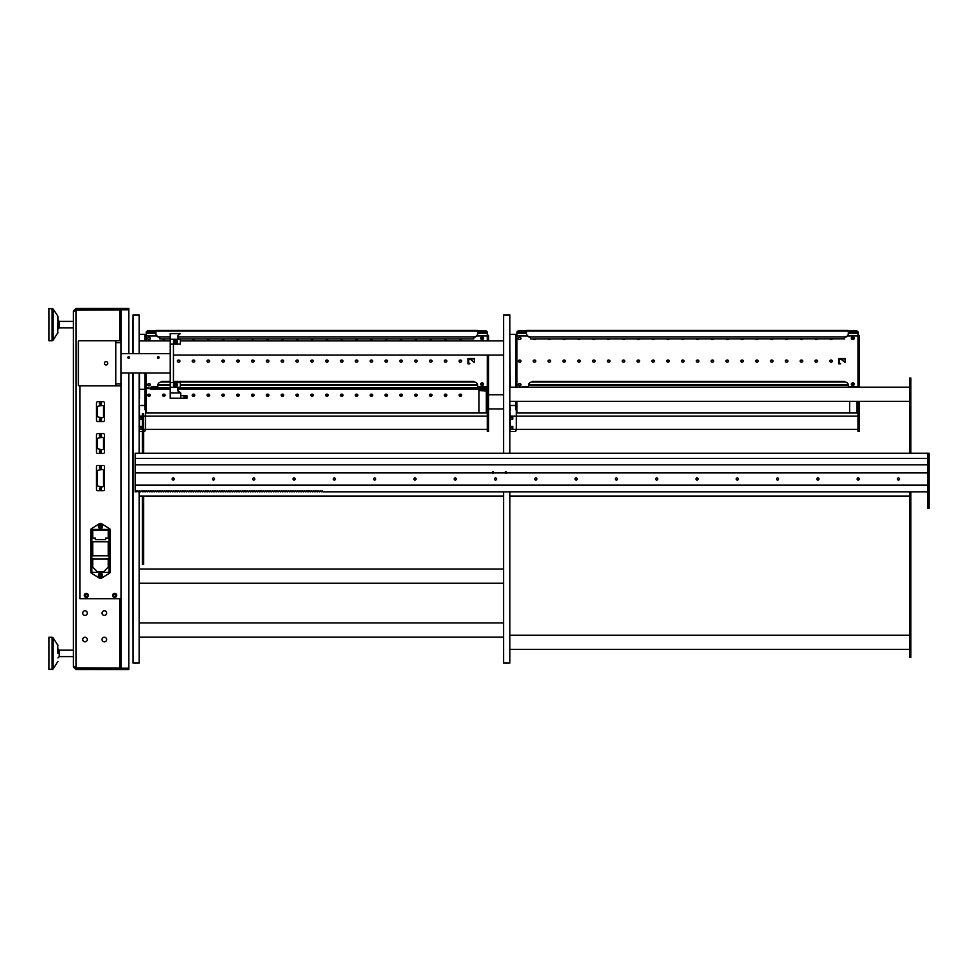 <?xml version="1.0" encoding="UTF-8"?>
<svg xmlns="http://www.w3.org/2000/svg" width="978" height="978" viewBox="0 0 978 978"><rect width="100%" height="100%" fill="white"/><g stroke="black" fill="none" stroke-linecap="round" stroke-linejoin="round"><path stroke-width="1.47" d="M133.032 372.96L133.032 663.072L132.715 372.96M132.715 353.62L133.032 314.928L133.032 353.62M133.032 314.928L139.157 314.928L139.157 353.62M139.157 372.96L139.157 453.217M139.157 491.897L139.157 663.072L133.032 663.072M128.839 309.769L121.101 309.769L121.101 308.486L128.839 308.486L128.839 353.62M128.839 372.96L128.839 669.514L121.101 669.514L121.101 668.231L128.839 668.231M121.003 309.28L121.003 308.486L119.817 308.486L119.817 309.904L75.978 309.769L75.978 308.486L119.817 308.486L121.101 309.769L121.101 353.62M121.101 372.96L121.101 668.231L119.817 669.514L75.978 669.514L75.978 668.231L119.817 668.231L119.817 598.732L79.841 598.732L79.841 385.845L79.841 598.732M142.385 453.217L142.385 413.572L143.668 413.572L143.668 453.217M143.668 496.09L143.668 564.428L142.385 564.428L142.385 496.09M909.564 648.781L910.86 648.781L910.86 657.326L909.564 657.326L909.564 491.897M909.564 453.217L909.564 378.07M909.564 394.464L910.86 394.464L910.86 379.207L909.564 379.207M910.86 378.07L910.86 379.207M910.86 394.464L910.86 397.777L909.564 397.777M910.86 453.217L910.86 397.777M910.86 648.781L910.86 491.897M910.86 601.666L909.564 601.666M910.86 524.917L909.564 524.917M910.86 439.293L909.564 439.293M509.856 491.897L509.856 663.072L503.597 663.072L503.597 491.897M503.413 453.217L503.597 314.928L509.856 314.928L509.856 453.217M503.597 663.072L503.413 491.897M503.597 314.928L503.597 453.217M82.714 639.539A2.286 2.286 0 0 0 86.15 641.519A2.286 2.286 0 0 0 86.15 637.558A2.286 2.286 0 0 0 82.714 639.539M102.054 639.539A2.286 2.286 0 0 0 105.49 641.519A2.286 2.286 0 0 0 105.49 637.558A2.286 2.286 0 0 0 102.054 639.539M119.817 340.723L119.817 309.904L75.049 310.173M75.037 667.815L119.817 668.096M102.054 613.108A2.286 2.286 0 0 0 105.49 615.089A2.286 2.286 0 0 0 105.49 611.116A2.286 2.286 0 0 0 102.054 613.108M82.714 613.108A2.286 2.286 0 0 0 86.15 615.089A2.286 2.286 0 0 0 86.15 611.116A2.286 2.286 0 0 0 82.714 613.108M75.978 308.486L73.399 311.065L73.399 666.935L75.978 669.514M74.683 666.935L75.978 668.231M75.978 309.769L74.683 311.065M73.399 311.065L75.978 309.904L75.978 668.096L73.399 666.935M119.817 598.475L121.101 598.732M99.67 403.449A5.159 5.159 0 0 1 101.272 403.449M101.186 403.926A4.67 4.67 0 0 0 99.768 403.926M101.284 403.608A5 5 0 0 0 99.67 403.608M101.125 434.978L99.829 434.978M101.125 420.149L99.829 420.149M99.707 435.711L101.284 435.442M100.477 576.066A0.807 0.807 0 0 0 101.174 574.856A0.807 0.807 0 0 0 99.78 574.856A0.807 0.807 0 0 0 100.477 576.066M100.477 527.386A0.807 0.807 0 0 0 101.174 526.188A0.807 0.807 0 0 0 99.78 526.188A0.807 0.807 0 0 0 100.477 527.386M100.477 489.648A0.807 0.807 0 0 0 101.174 488.438A0.807 0.807 0 0 0 99.78 488.438A0.807 0.807 0 0 0 100.477 489.648M100.477 468.181A0.807 0.807 0 0 0 101.174 466.971A0.807 0.807 0 0 0 99.78 466.971A0.807 0.807 0 0 0 100.477 468.181M100.477 452.386A0.807 0.807 0 0 0 101.174 451.176A0.807 0.807 0 0 0 99.78 451.176A0.807 0.807 0 0 0 100.477 452.386M100.477 436.261A0.807 0.807 0 0 0 101.174 435.051A0.807 0.807 0 0 0 99.78 435.051A0.807 0.807 0 0 0 100.477 436.261M100.477 420.467A0.807 0.807 0 0 0 101.174 419.256A0.807 0.807 0 0 0 99.78 419.256A0.807 0.807 0 0 0 100.477 420.467M100.477 404.354A0.807 0.807 0 0 0 101.174 403.144A0.807 0.807 0 0 0 99.78 403.144A0.807 0.807 0 0 0 100.477 404.354M86.296 597.411A2.029 2.029 0 0 0 88.057 594.355A2.029 2.029 0 0 0 84.536 594.355A2.029 2.029 0 0 0 86.296 597.411M114.658 597.411A2.029 2.029 0 0 0 116.419 594.355A2.029 2.029 0 0 0 112.898 594.355A2.029 2.029 0 0 0 114.658 597.411M79.939 385.845L79.939 598.475L121.003 598.475L120.917 379.525M114.658 596.47A1.1 1.1 0 0 0 115.612 594.832A1.1 1.1 0 0 0 113.705 594.832A1.1 1.1 0 0 0 114.658 596.47M86.296 596.47A1.1 1.1 0 0 0 87.238 594.832A1.1 1.1 0 0 0 85.343 594.832A1.1 1.1 0 0 0 86.296 596.47M104.475 452.154A1.284 1.284 0 0 1 103.179 453.45L97.763 453.45A1.284 1.284 0 0 1 96.48 452.154L96.48 434.88A1.284 1.284 0 0 1 97.763 433.584L103.179 433.584A1.284 1.284 0 0 1 104.475 434.88L104.475 452.154M100.477 434.464A1.002 1.002 0 0 1 101.345 435.956A1.002 1.002 0 0 1 99.609 435.956A1.002 1.002 0 0 1 100.477 434.464M100.477 450.577A1.002 1.002 0 0 1 101.345 452.08A1.002 1.002 0 0 1 99.609 452.08A1.002 1.002 0 0 1 100.477 450.577M103.534 438.67L103.534 448.364A1.284 1.284 0 0 1 102.03 449.635L98.485 449.012A1.284 1.284 0 0 1 97.409 447.741L97.409 439.293A1.284 1.284 0 0 1 98.485 438.022L102.03 437.398A1.284 1.284 0 0 1 103.534 438.67M104.475 489.416A1.284 1.284 0 0 1 103.179 490.711L97.763 490.711A1.284 1.284 0 0 1 96.48 489.416L96.48 466.726A1.284 1.284 0 0 1 97.763 465.442L103.179 465.442A1.284 1.284 0 0 1 104.475 466.726L104.475 489.416M100.477 466.372A1.002 1.002 0 0 1 101.345 467.875A1.002 1.002 0 0 1 99.609 467.875A1.002 1.002 0 0 1 100.477 466.372M100.477 487.839A1.002 1.002 0 0 1 101.345 489.342A1.002 1.002 0 0 1 99.609 489.342A1.002 1.002 0 0 1 100.477 487.839M103.534 470.773L103.534 485.626A1.284 1.284 0 0 1 102.03 486.897L98.485 486.274A1.284 1.284 0 0 1 97.409 485.002L97.409 471.396A1.284 1.284 0 0 1 98.485 470.137L102.03 469.501A1.284 1.284 0 0 1 103.534 470.773M98.411 526.58A2.066 2.066 0 0 1 101.504 524.795A2.066 2.066 0 0 1 101.504 528.377A2.066 2.066 0 0 1 98.411 526.58M98.411 575.26A2.066 2.066 0 0 1 101.504 573.475A2.066 2.066 0 0 1 101.504 577.044A2.066 2.066 0 0 1 98.411 575.26M99.108 523.878L91.406 528.695A1.284 1.284 0 0 0 90.807 529.783L90.807 572.069A1.284 1.284 0 0 0 91.406 573.157L99.108 577.961A2.579 2.579 0 0 0 101.846 577.961L109.536 573.157A1.284 1.284 0 0 0 110.147 572.069L110.147 529.783A1.284 1.284 0 0 0 109.536 528.695L101.846 523.878A2.579 2.579 0 0 0 99.108 523.878M101.578 575.26A1.1 1.1 0 0 0 100.477 574.159A1.1 1.1 0 0 0 99.377 575.26A1.1 1.1 0 0 0 100.477 576.36A1.1 1.1 0 0 0 101.578 575.26M101.578 526.58A1.1 1.1 0 0 0 100.477 525.492A1.1 1.1 0 0 0 99.377 526.58A1.1 1.1 0 0 0 100.477 527.68A1.1 1.1 0 0 0 101.578 526.58M92.8 572.387L108.142 572.387A0.966 0.966 0 0 0 109.12 571.421L109.12 530.418A0.966 0.966 0 0 0 108.142 529.453L92.8 529.453A0.966 0.966 0 0 0 91.834 530.418L91.834 571.421A0.966 0.966 0 0 0 92.8 572.387M105.636 538.059L107.568 538.059A0.648 0.648 0 0 0 108.216 537.423L108.216 531.005A0.648 0.648 0 0 0 107.568 530.357L93.387 530.357A0.648 0.648 0 0 0 92.739 531.005L92.739 537.423A0.648 0.648 0 0 0 93.387 538.059L95.318 538.059L95.318 539.611L105.636 539.611L105.636 538.059M108.216 555.797L108.216 541.739L92.739 541.739L92.739 555.797L108.216 555.797M108.216 559.013L92.739 559.013L92.739 567.167L97.054 571.494L103.888 571.494L108.216 567.167L108.216 559.013M104.475 420.247A1.284 1.284 0 0 1 103.179 421.53L97.763 421.53A1.284 1.284 0 0 1 96.48 420.247L96.48 402.96A1.284 1.284 0 0 1 97.763 401.677L103.179 401.677A1.284 1.284 0 0 1 104.475 402.96L104.475 420.247M100.477 402.545A1.002 1.002 0 0 1 101.345 404.048A1.002 1.002 0 0 1 99.609 404.048A1.002 1.002 0 0 1 100.477 402.545M100.477 418.67A1.002 1.002 0 0 1 101.345 420.161A1.002 1.002 0 0 1 99.609 420.161A1.002 1.002 0 0 1 100.477 418.67M103.534 406.762L103.534 416.445A1.284 1.284 0 0 1 102.03 417.716L98.485 417.093A1.284 1.284 0 0 1 97.409 415.821L97.409 407.386A1.284 1.284 0 0 1 98.485 406.114L102.03 405.491A1.284 1.284 0 0 1 103.534 406.762M119.817 668.231L119.817 669.514L121.003 669.514L121.003 668.72M57.922 653.402L57.714 644.685L57.922 653.402M48.9 653.402L48.9 637.277L52.078 637.277L52.078 669.514L53.154 668.94L48.9 669.514L48.9 653.402M73.399 321.383L59.218 321.383L59.218 327.826L57.922 329.121L57.922 320.087L57.922 329.121L59.218 327.826L73.399 327.826M57.922 316.615L57.714 333.315L57.714 315.894L53.154 309.06L53.154 340.148L52.078 340.723L52.078 308.486L53.154 309.06L48.9 308.486L48.9 340.723L52.078 340.723M927.816 508.34L927.816 453.217L929.1 453.217L929.1 508.34L927.816 508.34M927.816 472.887L506.592 472.887A0.807 0.807 0 0 1 505.125 472.887L493.707 472.887A0.807 0.807 0 0 1 492.227 472.887L135.16 472.887L135.16 491.897L136.028 490.614L136.908 491.897L137.8 490.614L138.68 491.897L139.573 490.614L140.453 491.897L141.345 490.614L142.226 491.897L143.118 490.614L143.998 491.897L144.891 490.614L145.771 491.897L146.676 490.614L147.544 491.897L148.448 490.614L149.316 491.897L150.221 490.614L151.089 491.897L151.993 490.614L152.861 491.897L153.766 490.614L154.634 491.897L155.539 490.614L156.407 491.897L157.311 490.614L158.179 491.897L159.084 490.614L159.952 491.897L160.857 490.614L161.725 491.897L162.629 490.614L163.497 491.897L164.402 490.614L165.27 491.897L166.174 490.614L167.042 491.897L167.947 490.614L168.815 491.897L169.72 490.614L170.588 491.897L171.492 490.614L172.36 491.897L173.265 490.614L174.133 491.897L175.038 490.614L175.906 491.897L176.81 490.614L177.678 491.897L178.583 490.614L179.451 491.897L180.355 490.614L181.223 491.897L182.128 490.614L182.996 491.897L183.901 490.614L184.769 491.897L185.673 490.614L186.541 491.897L187.446 490.614L188.314 491.897L189.219 490.614L190.087 491.897L190.991 490.614L191.859 491.897L192.764 490.614L193.632 491.897L194.536 490.614L195.404 491.897L196.309 490.614L197.177 491.897L198.082 490.614L198.962 491.897L199.854 490.614L200.734 491.897L201.627 490.614L202.507 491.897L203.4 490.614L204.28 491.897L205.172 490.614L206.052 491.897L206.945 490.614L207.825 491.897L208.717 490.614L209.598 491.897L210.49 490.614L211.37 491.897L212.263 490.614L213.143 491.897L214.035 490.614L214.916 491.897L215.808 490.614L216.688 491.897L217.581 490.614L218.461 491.897L219.353 490.614L220.233 491.897L221.126 490.614L222.006 491.897L222.898 490.614L223.779 491.897L224.683 490.614L225.551 491.897L226.456 490.614L227.324 491.897L228.229 490.614L229.096 491.897L230.001 490.614L230.869 491.897L231.774 490.614L232.642 491.897L233.546 490.614L234.414 491.897L235.319 490.614L236.187 491.897L237.092 490.614L237.96 491.897L238.864 490.614L239.732 491.897L240.637 490.614L241.505 491.897L242.41 490.614L243.277 491.897L244.182 490.614L245.05 491.897L245.955 490.614L246.823 491.897L247.727 490.614L248.595 491.897L249.5 490.614L250.368 491.897L251.273 490.614L252.141 491.897L253.045 490.614L253.913 491.897L254.818 490.614L255.686 491.897L256.591 490.614L257.458 491.897L258.363 490.614L259.231 491.897L260.136 490.614L261.004 491.897L261.908 490.614L262.776 491.897L263.681 490.614L264.549 491.897L265.454 490.614L266.322 491.897L267.226 490.614L268.094 491.897L268.999 490.614L269.867 491.897L270.772 490.614L271.639 491.897L272.544 490.614L273.412 491.897L274.317 490.614L275.185 491.897L276.089 490.614L276.97 491.897L277.862 490.614L278.742 491.897L279.635 490.614L280.515 491.897L281.407 490.614L282.287 491.897L283.18 490.614L284.06 491.897L284.953 490.614L285.833 491.897L286.725 490.614L287.605 491.897L288.498 490.614L289.378 491.897L290.27 490.614L291.151 491.897L292.043 490.614L292.923 491.897L293.816 490.614L294.696 491.897L295.588 490.614L296.468 491.897L297.361 490.614L298.241 491.897L299.134 490.614L300.014 491.897L300.918 490.614L301.786 491.897L302.691 490.614L303.559 491.897L304.464 490.614L305.332 491.897L306.236 490.614L307.104 491.897L308.009 490.614L308.877 491.897L309.781 490.614L310.649 491.897L311.554 490.614L312.422 491.897L313.327 490.614L314.195 491.897L315.099 490.614L315.967 491.897L316.872 490.614L317.74 491.897L318.645 490.614L319.513 491.897L320.417 490.614L321.285 491.897L322.19 490.614L323.058 491.897L929.1 491.897M135.16 485.137L927.816 485.137M927.816 453.217L135.16 453.217L135.16 458.376L927.816 458.376L927.816 453.217M492.227 472.887A0.807 0.807 0 0 1 492.802 471.775A0.807 0.807 0 0 1 493.707 472.887M505.125 472.887A0.807 0.807 0 0 1 505.699 471.775A0.807 0.807 0 0 1 506.592 472.887M927.816 464.819L135.16 464.819L135.16 472.887M135.16 464.819L135.16 458.376M174.255 479.012A1.064 1.064 0 0 0 172.666 478.083A1.064 1.064 0 0 0 172.666 479.929A1.064 1.064 0 0 0 174.255 479.012M214.549 479.012A1.064 1.064 0 0 0 212.959 478.083A1.064 1.064 0 0 0 212.959 479.929A1.064 1.064 0 0 0 214.549 479.012M254.842 479.012A1.064 1.064 0 0 0 253.253 478.083A1.064 1.064 0 0 0 253.253 479.929A1.064 1.064 0 0 0 254.842 479.012M295.136 479.012A1.064 1.064 0 0 0 293.547 478.083A1.064 1.064 0 0 0 293.547 479.929A1.064 1.064 0 0 0 295.136 479.012M335.43 479.012A1.064 1.064 0 0 0 333.84 478.083A1.064 1.064 0 0 0 333.84 479.929A1.064 1.064 0 0 0 335.43 479.012M375.723 479.012A1.064 1.064 0 0 0 374.134 478.083A1.064 1.064 0 0 0 374.134 479.929A1.064 1.064 0 0 0 375.723 479.012M416.017 479.012A1.064 1.064 0 0 0 414.427 478.083A1.064 1.064 0 0 0 414.427 479.929A1.064 1.064 0 0 0 416.017 479.012M456.31 479.012A1.064 1.064 0 0 0 454.721 478.083A1.064 1.064 0 0 0 454.721 479.929A1.064 1.064 0 0 0 456.31 479.012M496.604 479.012A1.064 1.064 0 0 0 495.015 478.083A1.064 1.064 0 0 0 495.015 479.929A1.064 1.064 0 0 0 496.604 479.012M536.898 479.012A1.064 1.064 0 0 0 535.308 478.083A1.064 1.064 0 0 0 535.308 479.929A1.064 1.064 0 0 0 536.898 479.012M577.191 479.012A1.064 1.064 0 0 0 575.602 478.083A1.064 1.064 0 0 0 575.602 479.929A1.064 1.064 0 0 0 577.191 479.012M617.485 479.012A1.064 1.064 0 0 0 615.895 478.083A1.064 1.064 0 0 0 615.895 479.929A1.064 1.064 0 0 0 617.485 479.012M657.778 479.012A1.064 1.064 0 0 0 656.189 478.083A1.064 1.064 0 0 0 656.189 479.929A1.064 1.064 0 0 0 657.778 479.012M698.072 479.012A1.064 1.064 0 0 0 696.483 478.083A1.064 1.064 0 0 0 696.483 479.929A1.064 1.064 0 0 0 698.072 479.012M738.366 479.012A1.064 1.064 0 0 0 736.776 478.083A1.064 1.064 0 0 0 736.776 479.929A1.064 1.064 0 0 0 738.366 479.012M778.659 479.012A1.064 1.064 0 0 0 777.07 478.083A1.064 1.064 0 0 0 777.07 479.929A1.064 1.064 0 0 0 778.659 479.012M818.953 479.012A1.064 1.064 0 0 0 817.363 478.083A1.064 1.064 0 0 0 817.363 479.929A1.064 1.064 0 0 0 818.953 479.012M859.246 479.012A1.064 1.064 0 0 0 857.657 478.083A1.064 1.064 0 0 0 857.657 479.929A1.064 1.064 0 0 0 859.246 479.012M899.54 479.012A1.064 1.064 0 0 0 897.951 478.083A1.064 1.064 0 0 0 897.951 479.929A1.064 1.064 0 0 0 899.54 479.012M142.054 426.359L142.054 427.826L139.475 427.826L139.475 429.391L142.054 429.391L142.054 426.359L139.475 426.359L139.475 419.159L142.054 419.159L142.385 416.127M144.964 340.882L144.964 334.329L139.157 334.329M139.475 340.882L139.157 336.933M139.475 398.584L139.475 372.96M139.475 389.354L144.964 389.354L144.964 372.96M143.668 429.391L145.6 429.391L145.6 416.127L145.6 430.662L143.668 431.53M143.668 416.127L145.6 416.127L145.6 394.232L144.964 394.354M145.6 409.819L144.964 409.819L144.964 389.354M139.157 431.53L142.385 431.53M139.157 405.491L144.964 405.491M139.157 431.237L139.475 429.391M142.054 416.127L139.475 416.127L139.157 406.982M139.475 426.359L139.475 427.826M139.475 416.127L139.475 419.159M139.475 410.1L139.475 406.982M487.288 334.831A2.262 1.32 -0 0 1 488.584 336.029L488.584 340.882M488.584 355.075L488.584 431.371L487.288 431.371L487.288 429.391L145.6 429.391M488.584 390.173L487.288 390.112L488.584 390.173M488.584 390.381L487.288 390.381L487.288 429.391L488.584 429.391M488.584 406.335L487.288 406.335M488.584 416.127L487.288 416.127L487.288 429.391M487.288 391.053L478.914 390.491L478.914 412.997M487.912 390.112A2.262 1.32 180 0 0 486.323 389.733L478.914 389.733L478.914 390.491M482.472 385.332A1.064 0.856 -0 0 0 482.13 383.657A1.064 0.856 -0 0 0 481.799 385.332M482.472 339.427A1.064 0.856 -0 0 0 482.13 337.752A1.064 0.856 -0 0 0 481.799 339.427M481.176 384.892A1.064 0.856 180 0 1 483.083 384.892M481.176 338.999A1.064 0.856 180 0 1 483.083 338.999M162.544 395.381A1.284 1.039 180 0 1 165.086 395.381M147.715 395.381A1.284 1.039 180 0 1 150.257 395.381M192.201 395.381A1.284 1.039 180 0 1 194.744 395.381M207.03 395.381A1.284 1.039 180 0 1 209.573 395.381M221.859 395.381A1.284 1.039 180 0 1 224.402 395.381M236.688 395.381A1.284 1.039 180 0 1 239.219 395.381M251.517 395.381A1.284 1.039 180 0 1 254.048 395.381M266.346 395.381A1.284 1.039 180 0 1 268.877 395.381M281.175 395.381A1.284 1.039 180 0 1 283.706 395.381M296.004 395.381A1.284 1.039 180 0 1 298.534 395.381M310.833 395.381A1.284 1.039 180 0 1 313.363 395.381M325.662 395.381A1.284 1.039 180 0 1 328.192 395.381M340.478 395.381A1.284 1.039 180 0 1 343.021 395.381M355.307 395.381A1.284 1.039 180 0 1 357.85 395.381M370.136 395.381A1.284 1.039 180 0 1 372.679 395.381M384.965 395.381A1.284 1.039 180 0 1 387.508 395.381M399.794 395.381A1.284 1.039 180 0 1 402.337 395.381M414.623 395.381A1.284 1.039 180 0 1 417.154 395.381M429.452 395.381A1.284 1.039 180 0 1 431.983 395.381M444.281 395.381A1.284 1.039 180 0 1 446.812 395.381M459.11 395.381A1.284 1.039 180 0 1 461.64 395.381M165.111 395.185A1.284 1.039 0 0 0 162.531 395.185A1.284 1.039 0 0 0 165.111 395.185M150.282 395.185A1.284 1.039 0 0 0 147.702 395.185A1.284 1.039 0 0 0 150.282 395.185M194.756 395.185A1.284 1.039 0 0 0 192.189 395.185A1.284 1.039 0 0 0 194.756 395.185M209.585 395.185A1.284 1.039 0 0 0 207.006 395.185A1.284 1.039 0 0 0 209.585 395.185M224.414 395.185A1.284 1.039 0 0 0 221.835 395.185A1.284 1.039 0 0 0 224.414 395.185M239.243 395.185A1.284 1.039 0 0 0 236.664 395.185A1.284 1.039 0 0 0 239.243 395.185M254.072 395.185A1.284 1.039 0 0 0 251.493 395.185A1.284 1.039 0 0 0 254.072 395.185M268.901 395.185A1.284 1.039 0 0 0 266.322 395.185A1.284 1.039 0 0 0 268.901 395.185M283.73 395.185A1.284 1.039 0 0 0 281.151 395.185A1.284 1.039 0 0 0 283.73 395.185M298.559 395.185A1.284 1.039 0 0 0 295.979 395.185A1.284 1.039 0 0 0 298.559 395.185M313.388 395.185A1.284 1.039 0 0 0 310.808 395.185A1.284 1.039 0 0 0 313.388 395.185M328.217 395.185A1.284 1.039 0 0 0 325.637 395.185A1.284 1.039 0 0 0 328.217 395.185M343.046 395.185A1.284 1.039 0 0 0 340.466 395.185A1.284 1.039 0 0 0 343.046 395.185M357.875 395.185A1.284 1.039 0 0 0 355.295 395.185A1.284 1.039 0 0 0 357.875 395.185M372.691 395.185A1.284 1.039 0 0 0 370.124 395.185A1.284 1.039 0 0 0 372.691 395.185M387.52 395.185A1.284 1.039 0 0 0 384.941 395.185A1.284 1.039 0 0 0 387.52 395.185M402.349 395.185A1.284 1.039 0 0 0 399.77 395.185A1.284 1.039 0 0 0 402.349 395.185M417.178 395.185A1.284 1.039 0 0 0 414.599 395.185A1.284 1.039 0 0 0 417.178 395.185M432.007 395.185A1.284 1.039 0 0 0 429.428 395.185A1.284 1.039 0 0 0 432.007 395.185M446.836 395.185A1.284 1.039 0 0 0 444.256 395.185A1.284 1.039 0 0 0 446.836 395.185M461.665 395.185A1.284 1.039 0 0 0 459.085 395.185A1.284 1.039 0 0 0 461.665 395.185M145.6 416.127L487.288 416.127M145.6 412.997L487.288 412.997M487.288 355.075L487.288 387.924A1.284 1.284 0 0 0 486.005 386.665L477.619 386.665L477.619 384.623A3.863 3.35 180 0 0 473.841 381.982L473.755 381.334L173.461 381.334M170.233 381.334L161.725 381.334L161.639 381.982A3.863 3.35 180 0 0 157.849 384.623L157.849 386.665L152.055 386.665A1.284 1.284 0 0 0 150.759 387.924L150.759 389.22L170.233 389.22M170.233 338.938L159.793 338.938L159.793 336.884A3.863 3.13 180 0 1 155.918 333.755L155.918 330.527M159.793 337.263A3.863 3.13 -0 0 1 155.918 334.134L155.918 333.755M473.755 337.263A3.863 3.13 -0 0 0 477.619 334.134L477.619 333.755A3.863 3.13 180 0 1 473.755 336.884L473.755 338.938L177.972 338.938M477.619 330.527L477.619 333.755M144.964 394.232L145.6 394.232L145.6 388.547L150.759 388.682M477.619 331.346L487.288 331.872L486.005 330.76L477.619 330.76M155.918 330.76L147.544 330.76L146.248 331.872L147.544 330.76M155.918 331.346L147.544 331.346M487.288 331.872L487.288 340.882M144.964 337.276A1.284 0.758 -0 0 1 146.248 336.518L146.248 331.872M461.64 361.273A1.284 1.039 -0 0 0 459.11 361.273M459.085 361.078A1.284 1.039 180 0 1 461.665 361.078A1.284 1.039 180 0 1 459.085 361.078M446.812 361.273A1.284 1.039 -0 0 0 444.281 361.273M444.256 361.078A1.284 1.039 180 0 1 446.836 361.078A1.284 1.039 180 0 1 444.256 361.078M431.983 361.273A1.284 1.039 -0 0 0 429.452 361.273M429.428 361.078A1.284 1.039 180 0 1 432.007 361.078A1.284 1.039 180 0 1 429.428 361.078M417.154 361.273A1.284 1.039 -0 0 0 414.623 361.273M414.599 361.078A1.284 1.039 180 0 1 417.178 361.078A1.284 1.039 180 0 1 414.599 361.078M402.337 361.273A1.284 1.039 -0 0 0 399.794 361.273M399.77 361.078A1.284 1.039 180 0 1 402.349 361.078A1.284 1.039 180 0 1 399.77 361.078M387.508 361.273A1.284 1.039 -0 0 0 384.965 361.273M384.941 361.078A1.284 1.039 180 0 1 387.52 361.078A1.284 1.039 180 0 1 384.941 361.078M372.679 361.273A1.284 1.039 -0 0 0 370.136 361.273M370.124 361.078A1.284 1.039 180 0 1 372.691 361.078A1.284 1.039 180 0 1 370.124 361.078M357.85 361.273A1.284 1.039 -0 0 0 355.307 361.273M355.295 361.078A1.284 1.039 180 0 1 357.875 361.078A1.284 1.039 180 0 1 355.295 361.078M343.021 361.273A1.284 1.039 -0 0 0 340.478 361.273M340.466 361.078A1.284 1.039 180 0 1 343.046 361.078A1.284 1.039 180 0 1 340.466 361.078M328.192 361.273A1.284 1.039 -0 0 0 325.662 361.273M325.637 361.078A1.284 1.039 180 0 1 328.217 361.078A1.284 1.039 180 0 1 325.637 361.078M313.363 361.273A1.284 1.039 -0 0 0 310.833 361.273M310.808 361.078A1.284 1.039 180 0 1 313.388 361.078A1.284 1.039 180 0 1 310.808 361.078M298.534 361.273A1.284 1.039 -0 0 0 296.004 361.273M295.979 361.078A1.284 1.039 180 0 1 298.559 361.078A1.284 1.039 180 0 1 295.979 361.078M283.706 361.273A1.284 1.039 -0 0 0 281.175 361.273M281.151 361.078A1.284 1.039 180 0 1 283.73 361.078A1.284 1.039 180 0 1 281.151 361.078M268.877 361.273A1.284 1.039 -0 0 0 266.346 361.273M266.322 361.078A1.284 1.039 180 0 1 268.901 361.078A1.284 1.039 180 0 1 266.322 361.078M254.048 361.273A1.284 1.039 -0 0 0 251.517 361.273M251.493 361.078A1.284 1.039 180 0 1 254.072 361.078A1.284 1.039 180 0 1 251.493 361.078M239.219 361.273A1.284 1.039 -0 0 0 236.688 361.273M236.664 361.078A1.284 1.039 180 0 1 239.243 361.078A1.284 1.039 180 0 1 236.664 361.078M224.402 361.273A1.284 1.039 -0 0 0 221.859 361.273M221.835 361.078A1.284 1.039 180 0 1 224.414 361.078A1.284 1.039 180 0 1 221.835 361.078M209.573 361.273A1.284 1.039 -0 0 0 207.03 361.273M207.006 361.078A1.284 1.039 180 0 1 209.585 361.078A1.284 1.039 180 0 1 207.006 361.078M194.744 361.273A1.284 1.039 -0 0 0 192.201 361.273M192.189 361.078A1.284 1.039 180 0 1 194.756 361.078A1.284 1.039 180 0 1 192.189 361.078M179.915 361.273A1.284 1.039 -0 0 0 177.373 361.273M177.36 361.078A1.284 1.039 180 0 1 179.94 361.078A1.284 1.039 180 0 1 177.36 361.078M150.759 388.303L146.248 387.789L146.248 412.997M150.282 384.66A1.284 1.039 -0 0 0 147.702 384.66L147.702 384.819A1.284 1.039 -0 0 0 150.282 384.819L150.282 384.819M147.702 384.929A1.284 1.039 180 0 1 150.27 384.929M150.282 338.388L150.282 338.547A1.284 1.039 -0 0 1 147.702 338.547L147.702 338.388A1.284 1.039 -0 0 1 150.282 338.388M147.702 338.657A1.284 1.039 180 0 1 150.27 338.657M162.617 338.938A1.284 1.039 -0 0 0 165.013 338.938M192.275 338.938A1.284 1.039 -0 0 0 194.671 338.938M207.104 338.938A1.284 1.039 -0 0 0 209.5 338.938M221.933 338.938A1.284 1.039 -0 0 0 224.329 338.938M236.762 338.938A1.284 1.039 -0 0 0 239.158 338.938M251.59 338.938A1.284 1.039 -0 0 0 253.987 338.938M266.407 338.938A1.284 1.039 -0 0 0 268.816 338.938M281.236 338.938A1.284 1.039 -0 0 0 283.644 338.938M296.065 338.938A1.284 1.039 -0 0 0 298.461 338.938M310.894 338.938A1.284 1.039 -0 0 0 313.29 338.938M325.723 338.938A1.284 1.039 -0 0 0 328.119 338.938M340.552 338.938A1.284 1.039 -0 0 0 342.948 338.938M355.381 338.938A1.284 1.039 -0 0 0 357.777 338.938M370.21 338.938A1.284 1.039 -0 0 0 372.606 338.938M385.039 338.938A1.284 1.039 -0 0 0 387.435 338.938M399.868 338.938A1.284 1.039 -0 0 0 402.264 338.938M414.696 338.938A1.284 1.039 -0 0 0 417.093 338.938M429.525 338.938A1.284 1.039 -0 0 0 431.921 338.938M444.354 338.938A1.284 1.039 -0 0 0 446.75 338.938M459.171 338.938A1.284 1.039 -0 0 0 461.579 338.938M480.638 338.425A1.516 1.222 180 0 1 483.633 338.425M480.614 338.241A1.516 1.222 180 0 1 483.645 338.241A1.516 1.222 180 0 1 480.614 338.241M480.638 384.33A1.516 1.222 180 0 1 483.633 384.33M480.614 384.134A1.516 1.222 180 0 1 483.645 384.134A1.516 1.222 180 0 1 480.614 384.134M467.949 358.584L467.949 363.792L469.88 363.792L468.719 362.85L468.719 359.207L470.332 359.207L474.403 362.496L474.403 358.584L467.949 358.584M469.416 363.792L468.719 362.85M474.403 358.963L467.949 358.963M146.248 372.96L146.248 387.789A1.284 0.758 180 0 0 144.964 388.547M170.233 387.924L150.759 387.973M487.288 388.682L487.288 387.924L177.972 387.924M512.753 426.359L512.753 427.826L510.174 427.826L510.174 429.391L512.753 429.391L512.753 426.359L510.174 426.359L510.174 419.159L512.753 419.159L512.753 416.127L516.298 416.127L516.298 429.391L516.298 401.359M515.663 387.178L515.663 334.329L509.856 334.329M510.174 387.178L509.856 336.933M512.753 429.391L516.298 429.391L515.663 431.53L509.856 431.53M516.298 409.819L515.663 409.819L515.663 401.359M510.174 401.359L909.564 401.359M509.856 405.491L515.663 405.491M509.856 431.237L510.174 429.391M512.753 416.127L510.174 416.127L509.856 406.982M510.174 426.359L510.174 427.826M510.174 416.127L510.174 419.159M510.174 410.1L510.174 406.982M859.283 368.633L859.283 353.523M859.283 382.141L859.283 386.127M857.987 334.831A2.262 1.32 -0 0 1 859.283 336.029L859.283 387.178M859.283 401.359L859.283 431.371L857.987 431.371L857.987 429.391L516.298 429.391M857.987 401.359L857.987 429.391L859.283 429.391M859.283 406.335L857.987 406.335M859.283 416.127L857.987 416.127L857.987 429.391M849.613 401.359L849.613 412.997M853.171 385.332A1.064 0.856 -0 0 0 852.828 383.657A1.064 0.856 -0 0 0 852.498 385.332M853.171 339.427A1.064 0.856 -0 0 0 852.828 337.752A1.064 0.856 -0 0 0 852.498 339.427M851.875 384.892A1.064 0.856 180 0 1 853.782 384.892M851.875 338.999A1.064 0.856 180 0 1 853.782 338.999M516.298 416.127L857.987 416.127M516.298 412.997L857.987 412.997M857.73 387.178A1.284 1.284 0 0 0 856.704 386.665L848.317 386.665L848.317 384.623A3.863 3.35 180 0 0 844.54 381.982L844.454 381.334L532.423 381.334L532.338 381.982A3.863 3.35 180 0 0 528.548 384.623L528.548 386.665L522.753 386.665A1.284 1.284 0 0 0 521.726 387.178M844.454 338.816L530.492 338.938L530.492 336.884A3.863 3.13 180 0 1 526.616 333.755L526.616 330.527M530.492 337.263A3.863 3.13 -0 0 1 526.616 334.134L526.616 333.755M844.454 337.263A3.863 3.13 -0 0 0 848.317 334.134L848.317 333.755A3.863 3.13 180 0 1 844.454 336.884L844.454 338.938M848.317 330.527L848.317 333.755M848.317 331.346L857.987 331.872L856.704 330.76L848.317 330.76M526.616 330.76L518.242 330.76L516.946 331.872L518.242 330.76M526.616 331.346L518.242 331.346M857.987 331.872L857.987 387.178M515.663 337.276A1.284 0.758 -0 0 1 516.946 336.518L516.946 331.872M832.339 361.273A1.284 1.039 -0 0 0 829.809 361.273M829.784 361.078A1.284 1.039 180 0 1 832.364 361.078A1.284 1.039 180 0 1 829.784 361.078M817.51 361.273A1.284 1.039 -0 0 0 814.98 361.273M814.955 361.078A1.284 1.039 180 0 1 817.535 361.078A1.284 1.039 180 0 1 814.955 361.078M802.681 361.273A1.284 1.039 -0 0 0 800.151 361.273M800.126 361.078A1.284 1.039 180 0 1 802.706 361.078A1.284 1.039 180 0 1 800.126 361.078M787.852 361.273A1.284 1.039 -0 0 0 785.322 361.273M785.297 361.078A1.284 1.039 180 0 1 787.877 361.078A1.284 1.039 180 0 1 785.297 361.078M773.036 361.273A1.284 1.039 -0 0 0 770.493 361.273M770.468 361.078A1.284 1.039 180 0 1 773.048 361.078A1.284 1.039 180 0 1 770.468 361.078M758.207 361.273A1.284 1.039 -0 0 0 755.664 361.273M755.639 361.078A1.284 1.039 180 0 1 758.219 361.078A1.284 1.039 180 0 1 755.639 361.078M743.378 361.273A1.284 1.039 -0 0 0 740.835 361.273M740.823 361.078A1.284 1.039 180 0 1 743.39 361.078A1.284 1.039 180 0 1 740.823 361.078M728.549 361.273A1.284 1.039 -0 0 0 726.006 361.273M725.994 361.078A1.284 1.039 180 0 1 728.573 361.078A1.284 1.039 180 0 1 725.994 361.078M713.72 361.273A1.284 1.039 -0 0 0 711.177 361.273M711.165 361.078A1.284 1.039 180 0 1 713.744 361.078A1.284 1.039 180 0 1 711.165 361.078M698.891 361.273A1.284 1.039 -0 0 0 696.36 361.273M696.336 361.078A1.284 1.039 180 0 1 698.915 361.078A1.284 1.039 180 0 1 696.336 361.078M684.062 361.273A1.284 1.039 -0 0 0 681.532 361.273M681.507 361.078A1.284 1.039 180 0 1 684.087 361.078A1.284 1.039 180 0 1 681.507 361.078M669.233 361.273A1.284 1.039 -0 0 0 666.703 361.273M666.678 361.078A1.284 1.039 180 0 1 669.258 361.078A1.284 1.039 180 0 1 666.678 361.078M654.404 361.273A1.284 1.039 -0 0 0 651.874 361.273M651.849 361.078A1.284 1.039 180 0 1 654.429 361.078A1.284 1.039 180 0 1 651.849 361.078M639.575 361.273A1.284 1.039 -0 0 0 637.045 361.273M637.02 361.078A1.284 1.039 180 0 1 639.6 361.078A1.284 1.039 180 0 1 637.02 361.078M624.746 361.273A1.284 1.039 -0 0 0 622.216 361.273M622.191 361.078A1.284 1.039 180 0 1 624.771 361.078A1.284 1.039 180 0 1 622.191 361.078M609.917 361.273A1.284 1.039 -0 0 0 607.387 361.273M607.362 361.078A1.284 1.039 180 0 1 609.942 361.078A1.284 1.039 180 0 1 607.362 361.078M595.101 361.273A1.284 1.039 -0 0 0 592.558 361.273M592.534 361.078A1.284 1.039 180 0 1 595.113 361.078A1.284 1.039 180 0 1 592.534 361.078M580.272 361.273A1.284 1.039 -0 0 0 577.729 361.273M577.705 361.078A1.284 1.039 180 0 1 580.284 361.078A1.284 1.039 180 0 1 577.705 361.078M565.443 361.273A1.284 1.039 -0 0 0 562.9 361.273M562.888 361.078A1.284 1.039 180 0 1 565.455 361.078A1.284 1.039 180 0 1 562.888 361.078M550.614 361.273A1.284 1.039 -0 0 0 548.071 361.273M548.059 361.078A1.284 1.039 180 0 1 550.638 361.078A1.284 1.039 180 0 1 548.059 361.078M520.956 361.273A1.284 1.039 -0 0 0 518.426 361.273M518.401 361.078A1.284 1.039 180 0 1 520.981 361.078A1.284 1.039 180 0 1 518.401 361.078M535.785 361.273A1.284 1.039 -0 0 0 533.242 361.273M533.23 361.078A1.284 1.039 180 0 1 535.81 361.078A1.284 1.039 180 0 1 533.23 361.078M520.981 384.66A1.284 1.039 -0 0 0 518.401 384.66L518.401 384.819A1.284 1.039 -0 0 0 520.981 384.819L520.981 384.819M518.401 384.929A1.284 1.039 180 0 1 520.968 384.929M518.401 338.388A1.284 1.039 -0 0 1 520.981 338.388L520.981 338.547A1.284 1.039 -0 0 1 518.401 338.547L518.401 338.547M518.401 338.657A1.284 1.039 180 0 1 520.968 338.657M533.316 338.938A1.284 1.039 -0 0 0 535.712 338.938M548.145 338.938A1.284 1.039 -0 0 0 550.541 338.938M562.973 338.938A1.284 1.039 -0 0 0 565.37 338.938M577.802 338.938A1.284 1.039 -0 0 0 580.198 338.938M592.631 338.938A1.284 1.039 -0 0 0 595.027 338.938M607.46 338.938A1.284 1.039 -0 0 0 609.856 338.938M622.289 338.938A1.284 1.039 -0 0 0 624.685 338.938M637.106 338.938A1.284 1.039 -0 0 0 639.514 338.938M651.935 338.938A1.284 1.039 -0 0 0 654.343 338.938M666.764 338.938A1.284 1.039 -0 0 0 669.172 338.938M681.593 338.938A1.284 1.039 -0 0 0 683.989 338.938M696.422 338.938A1.284 1.039 -0 0 0 698.818 338.938M711.25 338.938A1.284 1.039 -0 0 0 713.647 338.938M726.079 338.938A1.284 1.039 -0 0 0 728.476 338.938M740.908 338.938A1.284 1.039 -0 0 0 743.304 338.938M755.737 338.938A1.284 1.039 -0 0 0 758.133 338.938M770.566 338.938A1.284 1.039 -0 0 0 772.962 338.938M785.395 338.938A1.284 1.039 -0 0 0 787.791 338.938M800.224 338.938A1.284 1.039 -0 0 0 802.62 338.938M815.053 338.938A1.284 1.039 -0 0 0 817.449 338.938M829.87 338.938A1.284 1.039 -0 0 0 832.278 338.938M851.337 338.425A1.516 1.222 180 0 1 854.332 338.425M851.312 338.241A1.516 1.222 180 0 1 854.344 338.241A1.516 1.222 180 0 1 851.312 338.241M851.337 384.33A1.516 1.222 180 0 1 854.332 384.33M851.312 384.134A1.516 1.222 180 0 1 854.344 384.134A1.516 1.222 180 0 1 851.312 384.134M838.647 358.584L838.647 363.792L840.579 363.792L839.417 362.85L839.417 359.207L841.031 359.207L845.102 362.496L845.102 358.584L838.647 358.584M840.114 363.792L839.417 362.85M845.102 358.963L838.647 358.963M115.759 385.845L115.759 383.914L120.917 383.914L120.917 385.845L79.01 385.845L78.362 385.21L78.362 341.371L79.01 340.723L120.917 340.723L120.917 342.655L115.759 342.655L115.759 340.723M120.917 383.914L120.917 342.655M115.759 383.914L115.759 342.655M107.763 363.29A1.675 1.675 0 0 0 106.089 361.603A1.675 1.675 0 0 0 104.414 363.29A1.675 1.675 0 0 0 106.089 364.965A1.675 1.675 0 0 0 107.763 363.29M170.233 344.036L180.417 344.036L180.417 339.268L170.233 339.268L170.233 387.3L180.417 387.3L180.319 382.532L180.343 387.3M177.972 344.036L173.461 344.109L173.461 382.459L177.972 382.532M174.585 342.3L174.903 342.3A0.807 0.807 0 0 0 175.869 342.3L176.199 342.3A1.027 1.027 0 0 1 174.536 342.239A1.027 1.027 0 0 1 175.074 340.674A1.027 1.027 0 0 1 176.199 342.288M174.585 384.268L174.903 384.268A0.807 0.807 0 0 1 175.869 384.268L176.199 384.268M176.199 385.552A1.027 1.027 0 0 1 174.536 385.503A1.027 1.027 0 0 1 175.074 383.926A1.027 1.027 0 0 1 176.199 385.552L175.869 385.564A0.807 0.807 0 0 1 174.903 385.564L174.585 385.564M176.199 341.016L175.869 341.016A0.807 0.807 0 0 0 174.903 341.016L174.585 341.016M175.869 384.268A0.807 0.807 0 0 1 175.869 385.564M174.903 385.564A0.807 0.807 0 0 1 174.903 384.268M175.869 341.016A0.807 0.807 0 0 1 175.869 342.3M174.903 342.3A0.807 0.807 0 0 1 174.903 341.016M177.324 341.652A1.932 1.932 0 0 0 174.426 339.977A1.932 1.932 0 0 0 174.426 343.327A1.932 1.932 0 0 0 177.324 341.652M177.324 384.916A1.932 1.932 0 0 0 174.426 383.242A1.932 1.932 0 0 0 174.426 386.591A1.932 1.932 0 0 0 177.324 384.916M170.233 382.532L180.319 382.532M170.233 339.268L170.233 333.596L180.319 333.596L177.972 335.527L177.972 339.268M170.233 387.3L170.233 392.973L180.319 392.973L177.972 391.041L177.972 387.3M170.233 392.973L170.233 398.254L180.722 398.254L180.722 392.973L178.424 391.041M185.71 398.254L185.71 395.687L186.994 395.687L186.994 398.254L180.722 398.254M185.71 395.687L183.95 395.687L183.95 398.254M180.722 395.687L183.95 395.687M170.233 372.96L120.917 372.96M170.233 353.62L120.917 353.62M159.108 357.483A0.807 0.807 0 0 0 157.898 356.787A0.807 0.807 0 0 0 157.898 358.18A0.807 0.807 0 0 0 159.108 357.483M129.451 357.483A0.807 0.807 0 0 0 128.24 356.787A0.807 0.807 0 0 0 128.24 358.18A0.807 0.807 0 0 0 129.451 357.483M910.86 651.397L909.564 651.397M99.683 451.738L101.26 451.738M73.399 650.174L59.218 650.174L59.218 656.617L73.399 656.617M57.922 645.407L53.154 637.852L53.154 668.94L57.922 661.385M927.816 508.279L929.1 508.279M927.816 485.455L929.1 485.455M142.054 417.594L139.475 417.594M486.323 390.491L486.323 412.997M473.755 381.982L173.461 381.982M170.233 381.982L161.725 381.982M477.619 384.623L180.417 384.623M170.233 384.623L157.849 384.623M477.619 385.271L180.417 385.271M170.233 385.271L157.849 385.271M477.619 330.955L155.918 330.955M159.793 336.884L170.233 336.884M177.972 336.884L473.755 336.884M146.248 332.63L155.918 332.63M477.619 332.63L487.288 332.63M146.248 333.29L155.918 333.29M477.619 333.29L487.288 333.29M146.248 335.686L156.419 335.686M477.117 335.686L487.288 335.686M146.248 335.992L156.676 335.992M476.861 335.992L487.288 335.992M146.248 340.882L146.248 336.518M512.753 417.594L510.174 417.594M857.021 401.359L857.021 412.997M516.946 412.997L516.946 401.359M844.454 381.982L532.423 381.982M848.317 384.623L528.548 384.623M848.317 385.271L528.548 385.271M848.317 330.955L526.616 330.955M530.492 336.884L844.454 336.884M516.946 332.63L526.616 332.63M848.317 332.63L857.987 332.63M516.946 333.29L526.616 333.29M848.317 333.29L857.987 333.29M516.946 335.686L527.118 335.686M847.816 335.686L857.987 335.686M516.946 335.992L527.374 335.992M847.559 335.992L857.987 335.992M516.946 387.178L516.946 336.518M180.343 339.268L180.343 344.036M909.564 378.021L910.86 378.021M909.564 657.326L910.86 657.326M909.564 387.178L509.856 387.178M909.564 635.199L509.856 635.199M909.564 649.38L509.856 649.38M503.413 340.882L180.417 340.882M170.233 340.882L139.157 340.882M503.413 355.075L173.461 355.075M503.413 394.757L488.584 394.757M461.188 394.757L459.562 394.757M446.359 394.757L444.745 394.757M431.53 394.757L429.917 394.757M416.701 394.757L415.088 394.757M401.872 394.757L400.259 394.757M387.043 394.757L385.43 394.757M372.215 394.757L370.601 394.757M357.386 394.757L355.772 394.757M342.557 394.757L340.943 394.757M327.728 394.757L326.114 394.757M312.899 394.757L311.285 394.757M298.07 394.757L296.456 394.757M283.253 394.757L281.627 394.757M268.424 394.757L266.811 394.757M253.595 394.757L251.982 394.757M238.766 394.757L237.153 394.757M223.938 394.757L222.324 394.757M209.109 394.757L207.495 394.757M194.28 394.757L192.666 394.757M164.622 394.757L163.008 394.757M149.793 394.757L148.179 394.757M503.413 408.938L488.584 408.938M503.413 569.062L139.157 569.062M503.413 583.243L139.157 583.243M503.413 622.925L139.157 622.925M503.413 637.118L139.157 637.118M503.413 496.09L139.157 496.09M909.564 496.09L509.856 496.09M53.154 637.852L52.078 637.277M59.218 656.617L57.922 657.913M59.218 650.174L57.922 648.879M53.154 309.06L52.078 308.486L53.154 309.06M53.154 340.148L57.922 332.593M59.218 321.383L57.922 320.087M477.619 330.417L155.918 330.417M177.972 389.22L487.288 389.22M848.317 330.417L526.616 330.417M180.417 339.268L180.417 344.036M180.417 382.532L180.417 387.3"/></g></svg>
